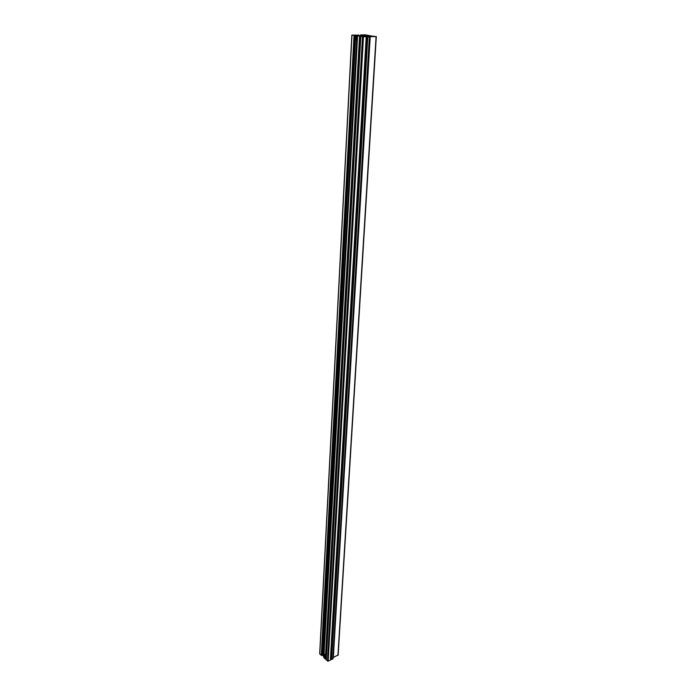 <?xml version="1.0" encoding="UTF-8"?>
<svg xmlns="http://www.w3.org/2000/svg" width="696" height="696" viewBox="0 0 696 696"><rect width="100%" height="100%" fill="white"/><g stroke="black" fill="none" stroke-linecap="round" stroke-linejoin="round"><path stroke-width="1.04" d="M361.929 36.366L351.828 35.131L358.91 35.105L355.9 35.357L369.611 36.836L361.911 36.662M356.778 39.341L330.922 518.537L331.357 519.094M356.691 39.333L330.852 518.494M330.783 521.078L323.823 650.125M323.579 654.597L323.544 656.258M356.97 35.792L356.926 36.497M330.713 521.104L323.762 650.064M356.883 35.774L356.848 36.488M323.64 654.571L323.501 656.163M322.605 654.397L322.553 655.345L323.431 656.154M319.795 653.614L321.291 655.406L322.553 655.345M332.914 658.555L331.583 659.591L331.2 659.234L367.262 36.801M367.784 36.888L331.583 659.591M331.235 658.625L330.461 658.32M366.209 36.905L330.356 660.147L328.19 661.139L326.241 659.93L360.806 36.601M326.346 658.146L325.867 658.364M360.206 36.392L326.015 655.658M325.919 657.433L325.328 659.086L323.884 657.659M359.545 36.401L325.563 654.84M325.397 657.816L325.328 659.086M357.561 36.079L324.058 654.31M322.431 653.231L323.17 653.883M323.092 653.596L322.596 653.831M323.092 650.038L324.232 650.699M322.544 651.169L323.275 651.821M324.136 652.37L323.623 652.57M323.205 651.534L322.7 651.769M331.252 521L330.687 521.113M330.348 520.295L329.73 520.347L329.782 519.364L330.348 520.295L329.73 520.347M330.156 518.555L330.887 518.511M330.304 520.13L329.556 519.712M359.171 35.888L360.11 35.879M361.772 36.035L363.817 36.314M362.947 36.027L360.206 35.783L362.99 36.192M356.674 36.497L357.483 36.923M355.238 38.193L356.03 37.575L355.952 39.054L355.238 38.193L355.969 39.02M357.326 39.794L356.7 40.029M356.152 38.567L355.291 38.193L356.039 37.601M356.004 38.932L355.447 38.976M324.38 655.719L324.519 656.841L324.38 655.719M325.963 655.536L325.18 655.893L323.64 654.492L324.432 654.136L325.963 655.536L325.85 657.607L325.067 657.964L325.18 655.893M325.067 657.964L323.527 656.563L323.64 654.492M371.125 35.931L370.002 35.748M360.928 35.026L372.247 36.366L369.28 36.627L376.319 36.592L371.107 35.94M333.088 657.616L338.03 654.997M360.937 34.931L360.467 34.957M367.253 35.418L365.618 34.861L360.467 34.931M367.27 35.122L366.609 35.383M370.002 35.661L366.253 35.07M355.447 39.933L329.861 518.668M329.739 520.991L322.831 650.151M351.967 35.174L319.777 654.023M369.358 36.871L332.819 659.025M367.027 36.662L331.07 658.468M366.688 36.627L330.809 658.364M363.442 36.94L328.19 661.139M362.486 36.879L327.477 661.052M360.763 36.305L326.302 658.164M323.918 656.92L323.875 657.763M354.743 35.522L321.839 655.258M354.264 35.522L321.465 655.423M354.029 35.505L321.291 655.406M322.857 652.596C321.9 652.404 321.865 653.057 322.753 654.536C323.701 654.727 323.736 654.075 322.857 652.596M322.118 652.709L322.753 652.378M323.031 652.622L322.935 654.666M322.961 650.525C322.013 650.342 321.978 650.986 322.857 652.474C323.814 652.657 323.849 652.013 322.961 650.525M322.231 650.647L323.031 650.438L323.048 652.604M329.895 521.104C330.922 521.104 330.965 520.373 330.008 518.903C328.982 518.903 328.938 519.634 329.895 521.104M329.225 519.155L330.078 518.807C331.018 520.095 331.061 520.921 330.209 521.287L330.209 521.287M355.83 36.61C354.516 37.514 354.455 38.619 355.647 39.933C356.961 39.037 357.022 37.923 355.83 36.61M355.7 40.037L354.995 39.341M354.977 37.227L356.265 36.67C357.161 38.306 356.978 39.428 355.726 40.037M376.075 36.618L337.934 655.458M370.22 36.688L333.349 657.555M367.288 35.566L367.236 36.436M366.644 35.505L366.592 36.331M362.311 35.487L362.285 35.922M351.828 35.131L319.681 653.814M369.611 36.836L333.019 658.773M357.526 36.07L324.031 654.318M323.892 656.893L323.849 657.711M322.648 652.248L322.753 654.553M323.414 649.89L322.648 650.229L322.866 652.491M330.644 518.389L329.834 518.677C328.921 519.364 328.938 520.19 329.895 521.13M357.239 36.653L355.882 36.514C354.621 36.749 354.455 37.871 355.378 39.881M376.319 36.592L338.134 655.214"/></g></svg>

